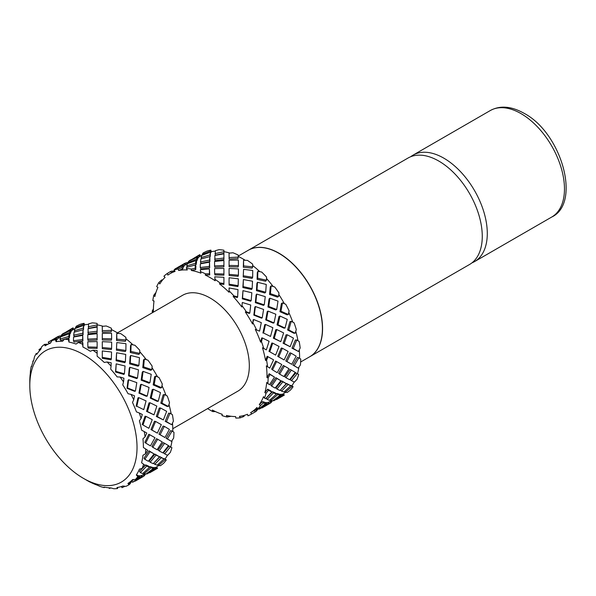 <?xml version="1.0" encoding="UTF-8"?>
<svg xmlns="http://www.w3.org/2000/svg" width="596" height="596" viewBox="0 0 596 596"><rect width="100%" height="100%" fill="white"/><g stroke="black" fill="none" stroke-linecap="round" stroke-linejoin="round"><path stroke-width="0.89" d="M143.398 447.514L147.719 450.308L143.398 447.514A80.326 46.376 -120 0 0 143.398 447.387A80.326 46.376 -120 0 0 142.936 438.783L145.052 436.898A81.965 47.322 -120 0 0 144.254 431.586L141.639 430.185A80.326 46.376 -120 0 0 139.375 420.806L141.073 418.467A81.965 47.322 -120 0 0 139.255 412.953L136.424 411.873A80.326 46.376 -120 0 0 132.491 402.442L133.75 399.752A81.965 47.322 -120 0 0 131.023 394.373L128.08 393.74A80.326 46.376 -120 0 0 122.724 384.837L123.528 381.924A81.965 47.322 -120 0 0 120.072 377.03L117.129 376.91A80.326 46.376 -120 0 0 110.685 369.103L111.065 366.108A81.965 47.322 -120 0 0 107.094 361.995L104.255 362.45A80.326 46.376 -120 0 0 97.141 356.229L97.141 353.301A81.965 47.322 -120 0 0 92.901 350.232L90.272 351.267A80.326 46.376 -120 0 0 86.599 349.01A80.326 46.376 -120 0 0 82.926 347.028L82.621 344.302A81.965 47.322 -120 0 0 78.381 342.469L76.064 344.063A80.326 46.376 -120 0 0 68.95 342.067L68.421 339.675A81.965 47.322 -120 0 0 64.45 339.199L62.513 341.292A80.326 46.376 -120 0 0 56.076 341.664L55.443 339.713A81.965 47.322 -120 0 0 51.986 340.614L50.474 343.125A80.326 46.376 -120 0 0 46.436 345.032A80.326 46.376 -120 0 0 45.125 345.844L44.491 344.413A81.965 47.322 -120 0 0 41.772 346.649L40.714 349.45A80.326 46.376 -120 0 0 36.773 354.344L36.259 353.488A81.965 47.322 -120 0 0 34.441 356.9L33.83 359.872A80.326 46.376 -120 0 0 31.558 366.629L31.268 366.354A81.965 47.322 -120 0 0 30.463 370.742L30.262 373.729A80.326 46.376 -120 0 0 29.8 381.805L29.8 385.485A75.819 43.776 -120 0 0 83.41 478.342A75.819 43.776 -120 0 0 137.028 447.387A75.819 43.776 -120 0 0 83.41 354.531A75.819 43.776 -120 0 0 29.8 385.485M172.795 428.718L237.864 391.155A55.331 31.946 -120 0 0 249.322 365.825A55.331 31.946 -120 0 0 225.169 310.144A55.331 31.946 -120 0 0 182.532 295.325L117.472 332.888M309.831 356.699L469.536 264.497A61.477 35.492 -120 0 0 482.268 236.351A61.477 35.492 -120 0 0 455.433 174.486A61.477 35.492 -120 0 0 408.066 158.014L248.361 250.223A61.477 35.492 60 0 1 295.735 266.688A61.477 35.492 60 0 1 322.57 328.56A61.477 35.492 60 0 1 309.831 356.699A61.477 35.492 60 0 1 309.764 356.743M410.674 156.748A61.477 35.492 60 0 1 413.08 155.116A61.477 35.492 60 0 1 460.455 171.588A61.477 35.492 60 0 1 487.29 233.453A61.477 35.492 60 0 1 474.558 261.599A61.477 35.492 60 0 1 471.943 262.866M300.645 362.003L309.689 356.78A61.477 35.492 -120 0 0 322.421 328.642A61.477 35.492 -120 0 0 295.586 266.777A61.477 35.492 -120 0 0 248.212 250.305L238.199 256.086M299.795 358.434L298.849 357.838L294.186 365.743L298.268 368.149L300.421 364.901A81.965 47.322 -120 0 0 300.749 359.053L299.795 358.434M153.992 301.308L152.829 300.563L154.036 300.995A80.326 46.376 -120 0 0 153.418 312.066L152.248 310.956L153.418 308.84M255.706 409.72L256.332 411.203L255.84 411.531L251.743 413.892L250.633 412.648A80.326 46.376 -120 0 0 256.958 407.47L257.681 409.035L258.403 409.124L265.6 403.619L263.358 402.978L260.489 405.541L259.282 404.58A80.326 46.376 -120 0 0 263.507 396.653L264.453 398.106L265.622 398.724L271.783 392.012L268.476 390.231L266.077 393.278L264.848 392.66A80.326 46.376 -120 0 0 266.71 382.483L269.474 384.778L274.503 377.104L270.048 374.467L268.148 377.871L266.978 377.633A80.326 46.376 -120 0 0 266.36 365.84L269.72 368.142L273.594 359.835L267.172 356.274L265.548 360.453A80.326 46.376 -120 0 0 262.478 347.788L266.345 349.874L262.478 347.788M292.74 362.51L296.182 356.185L291.116 353.167L286.922 361.534L291.705 364.305L292.74 362.51M278.243 370.876L281.766 364.506L276.604 361.548L272.506 369.855L277.192 372.679L278.243 370.876M285.521 366.674L284.448 366.056L279.658 374.132L283.86 376.553L289.03 368.715L285.521 366.674M243.198 276.969L243.585 269.355L243.198 276.969L252.086 278.369L252.659 277.282L252.749 270.487L243.585 269.355M238.407 275.203L238.117 276.335L229.073 275.494L229.073 274.331L238.407 275.203L238.452 268.915L229.073 268.453L229.073 274.331M237.864 286.579L229.073 285.126L229.073 284.158L238.147 285.663L237.864 286.579M256.995 289.812L265.689 292.226L264.862 292.994L256.436 290.662L256.913 283.361L257.487 282.273L256.995 289.812L256.436 290.662M252.138 288.606L251.579 289.455L242.863 287.54L243.391 279.561L243.146 286.624L252.138 288.606L252.525 281.215L243.391 279.561M242.311 298.82L242.967 290.654L242.579 298.134L251.177 300.6L250.64 301.211L242.311 298.82L242.579 298.134M268.751 306.463L276.715 309.51L275.672 309.935L267.954 306.977L269.064 298.946L269.891 298.171L268.751 306.463L267.954 306.977M264.259 304.854L263.462 305.368L255.341 302.664L256.094 294.931L256.652 294.081L255.878 302.06L264.259 304.854L265.257 296.644L256.652 294.081M253.829 315.135L254.842 307.156L255.379 306.553L254.336 314.785L262.203 317.892L261.45 318.145L253.829 315.135L254.336 314.785M278.012 324.731L285.044 328.068L283.845 328.113L277.028 324.887L278.988 316.461L280.023 316.044L278.012 324.731L277.028 324.887M274.011 322.92L273.028 323.069L265.719 319.91L267.217 311.611L268.014 311.09L266.472 319.657L274.011 322.92L275.844 314.241L268.014 311.09M262.903 333.037L264.758 324.678L265.511 324.425L263.596 333.052L270.524 336.449L263.596 333.052M284.195 343.482L290.148 346.723L283.093 343.259L286.058 334.818L287.25 334.766L284.195 343.482L283.093 343.259M280.768 341.672L273.348 338.2L275.784 329.685L276.767 329.536L274.249 338.319L280.768 341.672L283.629 332.903L276.767 329.536M268.967 351.416L271.836 343.028L272.737 343.147L269.779 351.804L275.628 355.104L269.779 351.804M291.705 364.305L285.76 360.952L289.835 352.847L291.116 353.167M284.128 359.932L277.751 356.371L281.26 348.027L282.362 348.25L278.742 356.862L284.128 359.932L288.121 351.446L282.362 348.25M272.506 369.855L271.634 369.103L275.613 361.057L276.604 361.548M284.866 376.843L290.073 369.423L291.377 370.094L286.005 377.752L284.866 376.843M279.658 374.132L278.645 373.297L283.294 365.467L284.448 366.056M271.59 386.074L270.74 385.001L275.851 377.64L280.858 380.725L276.864 378.475L271.59 386.074L275.114 388.085L280.858 380.725M281.193 389.233L286.773 383.511L290.781 385.768L288.024 384.48L281.521 391.118L280.493 389.963M276.931 389.039L275.978 387.907L281.752 380.926L286.311 383.623L282.891 381.835L276.931 389.039L279.986 390.484L286.311 383.623M267.105 399.439L266.345 398.091L272.551 391.721L275.315 392.913L276.365 394.09L273.504 392.861L267.105 399.439L269.519 400.341L276.365 394.09M279.569 394.641L281.811 394.232L282.996 395.439L281.252 395.416L273.735 400.788L273.452 400.356M276.209 393.911L276.745 393.427L279.002 394.038L280.127 395.237L277.796 394.597L270.748 400.646L272.752 400.862L280.127 395.237M265.198 402.963L267.686 402.389L268.58 403.76L266.74 403.797L259.32 409.109L268.58 403.76M267.85 402.628L271.255 400.743M282.027 394.448L283.234 393.822L284.344 395.066L276.529 399.558M285.514 392.31A80.326 46.376 60 0 1 283.234 393.822M290.543 385.59L291.884 385.754L293.09 386.722L292.152 386.35L285.275 392.257L287.205 392.496L290.282 390.209A81.965 47.322 -120 0 0 293.09 386.722M294.2 381.999A80.326 46.376 60 0 1 291.884 385.754M291.459 380.65L290.215 379.689L295.847 372.865L297.27 373.603L291.459 380.65L294.417 382.103L297.054 379.28A81.965 47.322 -120 0 0 298.678 374.459L297.27 373.603M298.872 367.255A80.326 46.376 60 0 1 297.478 373.729M298.268 368.149L292.882 365.08L297.404 357.421L298.849 357.838M299.267 349.934A80.326 46.376 60 0 1 299.594 358.308M298.514 351.521L291.988 348.153L295.392 339.981L296.786 340.04L293.269 348.474L298.514 351.521L300.168 347.982A81.965 47.322 -120 0 0 299.185 341.463L296.786 340.04M295.765 331.309A80.326 46.376 60 0 1 297.985 340.748M295.139 333.253L293.746 333.194L287.585 329.975L289.939 321.646L291.206 321.326L288.784 329.931L295.139 333.253L296.309 329.581A81.965 47.322 -120 0 0 294.074 322.808L291.206 321.326M288.777 312.446A80.326 46.376 60 0 1 292.792 322.138M288.36 314.502L287.093 314.822L279.956 311.693L281.387 303.565L282.467 302.88L280.999 311.268L288.36 314.502L289.082 310.851A81.965 47.322 -120 0 0 285.745 304.258L282.467 302.88M278.809 294.476A80.326 46.376 60 0 1 284.337 303.655M278.593 296.443L277.512 297.128L269.578 294.446L270.271 286.877L271.12 285.856L270.405 293.672L278.593 296.443L278.958 292.979A81.965 47.322 -120 0 0 274.711 286.974L271.12 285.856M266.516 278.511A80.326 46.376 60 0 1 273.124 286.467M266.464 280.209L265.615 281.223L257.1 279.323L257.293 272.618L257.874 271.322L257.673 278.235L266.464 280.209L266.554 277.08A81.965 47.322 -120 0 0 261.674 272.037L257.874 271.322M252.697 265.548A80.326 46.376 60 0 1 259.834 271.679M252.719 266.822L252.145 268.118L243.31 267.269L243.555 260.191L243.6 265.943L252.719 266.822L252.659 264.155A81.965 47.322 -120 0 0 247.452 260.392L243.555 260.191M238.206 256.392A80.326 46.376 60 0 1 242.803 258.828A80.326 46.376 60 0 1 245.187 260.266M238.437 265.63L238.147 266.963L229.073 266.755L229.073 265.414L238.437 265.63L238.34 260.065L229.073 260.228L229.073 265.414M223.925 274.011L223.925 275.173L214.947 274.905L214.657 273.735L223.925 274.011L223.925 268.386L214.56 268.61L214.657 273.735M237.662 296.838L237.394 297.516L233.11 296.45L233.952 295.907L237.662 296.838L237.998 289.604L229.073 287.95L229.073 292.278A80.326 46.376 -120 0 0 219.462 283.882L223.925 284.411L223.925 277.304L214.761 276.82L215.156 280.768A80.326 46.376 -120 0 0 210.202 277.654A80.326 46.376 -120 0 0 205.24 275.039L205.545 273.84L209.442 273.75L209.397 268.915L200.278 269.794L200.934 273.177A80.326 46.376 -120 0 0 191.323 270.48L191.323 269.064L195.123 268.349L195.704 269.645L191.323 270.48M249.799 313.064L249.292 313.421L245.314 311.961L246.349 311.805L249.799 313.064L250.73 305.033L242.326 302.485L241.805 306.992A80.326 46.376 -120 0 0 233.11 296.45M241.805 306.992L242.326 302.485M259.558 331.13L255.311 329.439L259.558 331.13L261.316 322.63L253.672 319.508L252.548 323.978A80.326 46.376 -120 0 0 245.314 311.961M252.548 323.978L253.166 319.858L253.672 319.508M266.345 349.874L269.101 341.292L262.411 337.954L261.473 341.635L260.631 342.186A80.326 46.376 -120 0 0 255.311 329.439M260.631 342.186L261.719 337.939L262.411 337.954M266.978 377.633L269.183 373.714L274.503 377.104M264.848 392.66L267.626 389.158L270.822 390.879L271.783 392.012M259.282 404.58L262.598 401.63L264.766 402.255L265.6 403.619M250.633 412.648L257.517 408.677M244.308 415.375L243.98 416.44L240.389 417.796L239.443 416.351A80.326 46.376 -120 0 0 247.467 414.25L247.921 415.829A81.965 47.322 -120 0 0 251.184 414.227A81.965 47.322 -120 0 0 251.743 413.892M230.943 416.306L227.136 417.021L226.413 415.457A80.326 46.376 -120 0 0 235.636 416.567L235.792 418.064A81.965 47.322 -120 0 0 240.389 417.796M215.417 411.56L212.824 411.613L212.37 410.033A80.326 46.376 -120 0 0 222.211 414.28L222.055 415.598L222.01 414.213M173.011 431.638L172.065 431.035L167.394 438.947L171.484 441.345L173.637 438.105A81.965 47.322 -120 0 0 173.965 432.249L173.011 431.638M165.956 435.706L169.398 429.388L164.332 426.371L160.13 434.737L164.921 437.501L165.956 435.706M151.459 444.08L154.982 437.71L149.82 434.752L145.722 443.059L150.408 445.882L151.459 444.08M158.737 439.878L157.664 439.252L152.867 447.335L157.076 449.749L162.246 441.919L158.737 439.878M116.414 350.165L116.801 342.558L116.414 350.165L125.302 351.565L125.875 350.485L125.965 343.691L116.801 342.558M111.616 348.399L111.333 349.532L102.289 348.69L102.289 347.528L111.616 348.399L111.668 342.111L102.289 341.65L102.289 347.528M111.079 359.775L102.289 358.323L102.289 357.362L111.355 358.859L111.079 359.775M130.211 363.016L138.905 365.423L138.078 366.197L129.652 363.865L130.129 356.557L130.695 355.477L130.211 363.016L129.652 363.865M125.354 361.809L124.795 362.659L116.078 360.736L116.607 352.757L116.362 359.828L125.354 361.809L125.741 354.411L116.607 352.757M115.527 372.016L116.183 363.858L115.795 371.338L124.393 373.804L123.856 374.407L115.527 372.016L115.795 371.338M141.967 379.659L149.931 382.714L148.888 383.131L141.17 380.173L142.273 372.142L143.107 371.368L141.967 379.659L141.17 380.173M137.475 378.05L136.678 378.572L128.557 375.867L129.302 368.127L129.861 367.278L129.094 375.257L137.475 378.05L138.473 369.84L129.861 367.278M127.045 388.331L128.051 380.352L128.587 379.749L127.551 387.981L135.419 391.095L134.666 391.348L127.045 388.331L127.551 387.981M151.228 397.934L158.253 401.264L157.061 401.317L150.244 398.083L152.196 389.665L153.239 389.24L151.228 397.934L150.244 398.083M147.219 396.117L146.244 396.273L138.935 393.107L140.433 384.807L141.23 384.293L139.68 392.853L147.219 396.117L149.06 387.445L141.23 384.293M136.119 406.241L137.974 397.875L138.726 397.621L136.812 406.256L143.74 409.646L136.812 406.256M157.411 416.686L163.356 419.919L156.308 416.462L159.274 408.014L160.466 407.969L157.411 416.686L156.308 416.462M153.984 414.868L146.564 411.396L149 402.889L149.983 402.732L147.465 411.516L153.984 414.868L156.845 406.1L149.983 402.732M142.183 424.613L145.044 416.224L145.953 416.343L142.995 425.008L148.844 428.3L142.995 425.008M164.921 437.501L158.976 434.149L163.043 426.051L164.332 426.371M157.337 433.128L150.967 429.574L154.476 421.223L155.578 421.447L151.958 430.066L157.337 433.128L161.337 424.65L155.578 421.447M145.722 443.059L144.85 442.307L148.821 434.26L149.82 434.752M158.082 450.04L163.289 442.627L164.593 443.297L159.221 450.948L158.082 450.04M152.867 447.335L151.861 446.493L156.502 438.671L157.664 439.252M144.806 459.27L143.956 458.197L149.067 450.837L154.073 453.921L150.08 451.671L144.806 459.27L148.322 461.282L154.073 453.921M154.409 462.429L159.989 456.707L163.997 458.965L161.233 457.676L154.729 464.314L153.708 463.167M150.147 462.243L149.186 461.103L154.967 454.122L159.527 456.827L156.107 455.031L150.147 462.243L153.202 463.681L159.527 456.827M140.321 472.635L139.553 471.294L145.767 464.925L148.531 466.109L149.581 467.286L146.72 466.057L140.321 472.635L142.735 473.537L149.581 467.286M152.777 467.838L155.027 467.435L156.212 468.635L154.468 468.612L146.944 473.984L146.668 473.552M149.425 467.108L149.961 466.623L152.218 467.234L153.336 468.434L151.011 467.8L143.964 473.85L145.968 474.058L153.336 468.434M132.536 482.306L141.796 476.956L139.956 476.994L132.536 482.306L131.925 480.771L133.72 479.542M138.406 476.159L140.902 475.586L141.796 476.956M141.058 475.832L144.47 473.939M155.236 467.644L156.45 467.018L157.56 468.262L149.745 472.755M158.73 465.506A80.326 46.376 60 0 1 156.45 467.018M163.758 458.786L165.099 458.957L166.306 459.918L165.368 459.546L158.491 465.461L160.421 465.7L163.498 463.412A81.965 47.322 -120 0 0 166.306 459.918M167.416 455.202A80.326 46.376 60 0 1 165.099 458.957M164.675 453.854L163.431 452.885L169.055 446.061L170.486 446.806L164.675 453.854L167.632 455.299L170.27 452.476A81.965 47.322 -120 0 0 171.894 447.656L170.486 446.806M172.088 440.459A80.326 46.376 60 0 1 170.694 446.933M171.484 441.345L166.098 438.276L170.612 430.617L172.065 431.035M172.482 423.13A80.326 46.376 60 0 1 172.803 431.504M171.73 424.717L165.204 421.35L168.608 413.184L170.002 413.237L166.485 421.677L171.73 424.717L173.376 421.178A81.965 47.322 -120 0 0 172.4 414.667L170.002 413.237M168.981 404.513A80.326 46.376 60 0 1 171.201 413.944M168.355 406.45L166.962 406.397L160.801 403.179L163.155 394.85L164.421 394.53L161.993 403.127L168.355 406.45L169.517 402.777A81.965 47.322 -120 0 0 167.29 396.012L164.421 394.53M161.993 385.649A80.326 46.376 60 0 1 166.008 395.342M161.576 387.698L160.302 388.018L153.172 384.889L154.602 376.769L155.683 376.083L154.208 384.472L161.576 387.698L162.298 384.055A81.965 47.322 -120 0 0 158.953 377.454L155.683 376.083M152.017 367.68A80.326 46.376 60 0 1 157.553 376.858M151.809 369.639L150.728 370.325L142.794 367.643L143.487 360.073L144.336 359.053L143.621 366.868L151.809 369.639L152.166 366.182A81.965 47.322 -120 0 0 147.927 360.17L144.336 359.053M139.732 351.714A80.326 46.376 60 0 1 146.34 359.671M139.673 353.406L138.831 354.426L130.315 352.519L130.509 345.822L131.083 344.518L130.889 351.439L139.673 353.406L139.769 350.284A81.965 47.322 -120 0 0 134.89 345.233L131.083 344.518M125.912 338.744A80.326 46.376 60 0 1 133.05 344.883M125.935 340.018L125.361 341.322L116.525 340.472L116.771 333.395L116.816 339.139L125.935 340.018L125.875 337.358A81.965 47.322 -120 0 0 120.668 333.596L116.771 333.395M111.422 329.588A80.326 46.376 60 0 1 116.011 332.024A80.326 46.376 60 0 1 118.403 333.462M111.653 338.833L111.363 340.16L102.289 339.951L102.289 338.617L111.653 338.833L111.549 333.268L102.289 333.425L102.289 338.617M97.141 347.215L97.141 348.377L88.163 348.109L87.873 346.939L97.141 347.215L97.141 341.59L87.776 341.806L87.873 346.939M97.141 351.662L97.141 356.229M141.587 462.772L144.999 465.215L141.587 462.772A80.326 46.376 -120 0 0 142.965 455.24L145.431 453.884L147.719 450.308M136.32 475.012L137.974 475.452L138.808 476.822L137.81 476.577L136.32 475.012A80.326 46.376 -120 0 0 139.449 469.141L142.183 468.367L144.999 465.215M128.915 482.916L129.548 484.399L128.967 484.786L127.931 483.445A80.326 46.376 -120 0 0 132.617 479.616L135.516 479.422L138.808 476.822M127.931 483.445L132.059 481.106M117.784 487.424L117.531 488.541L116.943 487.558A80.326 46.376 -120 0 0 122.888 486.008L125.853 486.366A81.965 47.322 -120 0 0 128.743 484.913A81.965 47.322 -120 0 0 128.967 484.786M104.248 487.126L104.233 487.603L104.054 487.088A80.326 46.376 -120 0 0 110.878 487.908L113.791 488.75A81.965 47.322 -120 0 0 117.531 488.541M90.063 482.06A80.326 46.376 -120 0 0 97.349 485.204L100.091 486.44A81.965 47.322 -120 0 0 104.233 487.603M116.704 349.04L125.875 350.485M111.355 358.859L111.549 352.012L102.289 350.94L102.289 357.362M138.905 365.423L139.471 357.667L130.695 355.477M116.078 360.736L116.362 359.828M149.931 382.714L151.228 374.31L143.107 371.368M128.557 375.867L129.094 375.257M158.253 401.264L160.488 392.585L153.239 389.24M138.935 393.107L139.68 392.853M163.356 419.919L166.671 411.337L160.466 407.969M146.564 411.396L147.465 411.516M160.13 434.737L158.976 434.149M150.967 429.574L151.958 430.066M159.221 450.948L162.842 452.9L168.482 445.599L164.593 443.297M150.08 451.671L149.067 450.837M159.989 456.707L161.233 457.676M154.967 454.122L156.107 455.031M146.72 466.057L145.767 464.925M153.343 467.413L154.468 468.612M149.961 466.623L151.011 467.8M143.412 472.948L143.964 473.85M139.956 476.994L139.121 475.623M145.595 474.051L143.934 475.809M143.912 474.26L144.716 475.414M143.159 474.692L144.076 476.01L135.232 481.136M141.788 475.377L142.682 476.748M130.941 481.754L131.209 482.328L129.451 484.175M125.078 486.269L121.942 487.677L121.651 486.448M130.204 483.796L129.645 482.499M111.057 487.96L109.21 488.407L109.165 487.811M33.13 361.593L32.75 361.355L33.622 360.356M39.753 350.463L38.941 349.748L41.31 347.855M45.542 344.667L46.19 344.197L46.726 344.861M62.61 333.849L70.835 329.648L71.878 328.5L62.729 334.058M71.878 328.5L72.384 330.095L70.686 331.54M56.925 337.113L59.742 335.876L60.33 337.008M56.322 338.029L57.462 336.822L48.202 342.171L56.322 338.029L57.149 339.422L56.344 339.802M50.772 342.633L49.282 343.438L48.202 342.171M71.386 328.769L73.07 327.875L73.621 329.335M73.04 329.67L72.541 328.076M75.483 327.532L83.887 324.157L84.103 323.323A81.965 47.322 -120 0 0 79.857 324.433L76.415 326.116L75.483 327.532L75.737 328.269M84.103 323.323L84.409 324.872L83.723 325.982M84.163 325.818L83.887 324.157M92.261 322.853L88.551 323.889L88.499 328.374L97.141 326.556L97.141 323.442A81.965 47.322 -120 0 0 92.261 322.853M74.366 330.773L83.239 328.076L83.634 325.423L75.036 328.545L74.366 330.773L74.82 331.979M83.634 325.423L83.522 329.655L74.075 332.203L73.688 335.19L82.822 333.253L83.067 329.774L83.105 334.721L74.262 336.598L73.688 335.19M70.335 330.504L61.954 334.453L60.956 335.921L69.561 332.464L70.335 330.504L70.872 332.069L70.119 333.961L69.397 334.229M61.358 336.598L60.956 335.921M68.726 336.457L69.218 333.745L60.524 336.926L59.95 339.094L68.726 336.457L69.3 337.865L66.193 338.744M64.361 339.288L60.799 340.42L59.95 339.094M97.141 327.048L88.066 328.657L88.163 333.857L97.141 332.702L97.141 327.048M82.628 339.586L82.725 335.369L73.554 337.038L73.457 340.718L82.628 339.586L82.918 340.912L74.038 342.015L73.457 340.718M97.141 333.73L87.806 334.654L87.761 339.139L97.141 338.677L97.141 333.73M97.141 338.677L97.141 340.018L88.052 340.472L87.761 339.139M83.41 478.342L87.761 480.853A81.965 47.322 -120 0 0 89.899 482.045L90.532 481.911M145.052 436.898L146.81 433.039L144.254 431.586M141.073 418.467L142.317 414.488L139.255 412.953M133.75 399.752L134.532 395.833L131.023 394.373M123.528 381.924L123.938 378.229L120.072 377.03M111.065 366.108L111.214 362.8L107.094 361.995M55.443 339.713L55.808 338.893L56.635 340.286L56.076 341.664M68.421 339.675L68.54 338.163L69.106 339.571L68.95 342.067M82.621 344.302L82.613 342.111L82.904 343.445L82.926 347.028M111.452 330.326L111.161 331.83L102.289 332.248L102.289 330.75L111.452 330.326L111.363 328.217A81.965 47.322 -120 0 0 106.155 325.975L102.289 326.37L102.289 330.75M97.141 324.857A80.326 46.376 60 0 1 103.071 326.28M84.409 324.872A80.326 46.376 60 0 1 88.484 324.351M82.725 335.369L82.918 340.912M69.218 333.745L69.777 335.243L69.3 337.865M57.462 336.822L58.259 338.252L57.149 339.422M97.141 353.301L97.141 350.5L92.901 350.232M116.525 340.472L116.816 339.139M82.613 342.111L78.381 342.469M143.621 366.868L142.794 367.643M124.393 373.804L125.063 365.989L116.183 363.858M154.208 384.472L153.172 384.889M135.419 391.095L136.812 382.632L128.587 379.749M161.993 403.127L160.801 403.179M143.74 409.646L146.072 400.907L138.726 397.621M166.485 421.677L165.204 421.35M148.844 428.3L152.263 419.658L145.953 416.343M167.394 438.947L166.098 438.276M158.491 465.461L157.776 464.701M164.027 458.54L165.368 459.546M154.729 464.314L157.247 465.156L163.997 458.965M155.847 467.271L157.031 468.471M146.944 473.984L156.212 468.635M59.98 336.338L61.008 335.824M61.09 336.569L60.703 335.816M46.19 344.197L47.687 344.309M71.371 331.212L70.835 329.648M58.989 337.783L58.199 336.353M46.034 345.27L45.214 344.264L44.491 344.413M88.215 326.802L97.141 324.924M83.522 329.655L83.239 328.076M70.119 333.961L69.561 332.464M55.808 338.893L51.986 340.614M87.873 332.397L97.141 331.205M83.105 334.721L82.822 333.253M68.54 338.163L64.45 339.199M130.889 351.439L130.315 352.519M36.259 353.488L37.123 353.815M135.516 479.422A81.965 47.322 -120 0 0 137.81 476.577M142.183 468.367A81.965 47.322 -120 0 0 143.502 464.433M145.431 453.884A81.965 47.322 -120 0 0 145.7 449.116M152.338 471.287L156.994 468.598A81.965 47.322 -120 0 0 157.56 468.262M243.488 275.836L252.659 277.282M238.147 285.663L238.34 278.809L229.073 277.736L229.073 284.158M265.689 292.226L266.263 284.463L257.487 282.273M242.863 287.54L243.146 286.624M276.715 309.51L278.012 301.114L269.891 298.171M255.341 302.664L255.878 302.06M285.044 328.068L287.272 319.382L280.023 316.044M265.719 319.91L266.472 319.657M290.148 346.723L293.463 338.133L287.25 334.766M273.348 338.2L274.249 338.319M286.922 361.534L285.76 360.952M277.751 356.371L278.742 356.862M286.005 377.752L289.626 379.704L295.273 372.403L291.377 370.094M276.864 378.475L275.851 377.64M286.773 383.511L288.024 384.48M281.752 380.926L282.891 381.835M273.504 392.861L272.551 391.721M280.127 394.217L281.252 395.416M276.745 393.427L277.796 394.597M270.197 399.752L270.748 400.646M266.74 403.797L265.905 402.427M259.118 408.603L259.32 409.109M272.379 400.855L270.726 402.613M270.696 401.063L271.5 402.218M269.951 401.495L270.867 402.814L262.017 407.94M268.58 402.173L269.474 403.544M257.971 409.079L256.235 410.972M256.988 410.599L256.429 409.303M172.326 271.463L172.974 270.994L173.511 271.664M189.401 260.646L197.626 256.451L198.662 255.297L189.521 260.862M198.662 255.297L199.168 256.898L197.477 258.336M183.71 263.916L186.533 262.68L187.114 263.812M183.106 264.825L184.246 263.618L174.986 268.967L183.106 264.825L183.933 266.218L183.136 266.606M198.17 255.572L199.861 254.671L200.405 256.138M199.831 256.474L199.325 254.879M202.268 254.336L210.679 250.961L210.887 250.126A81.965 47.322 -120 0 0 206.648 251.236L203.199 252.913L202.268 254.336L202.528 255.073M210.887 250.126L211.193 251.676L210.507 252.786M210.947 252.622L210.679 250.961M219.045 249.657L215.335 250.692L215.283 255.177L223.925 253.352L223.925 250.238A81.965 47.322 -120 0 0 219.045 249.657M201.15 257.569L210.03 254.879L210.418 252.227L201.82 255.349L201.15 257.569L201.604 258.783M210.418 252.227L210.306 256.451L200.859 259.007L200.472 261.987L209.606 260.057L209.852 256.578L209.896 261.517L201.046 263.395L200.472 261.987M197.12 257.308L188.738 261.249L187.74 262.724L196.345 259.26L197.12 257.308L197.656 258.865L196.904 260.757L196.181 261.033M188.142 263.402L187.74 262.724M195.51 263.261L196.002 260.549L187.308 263.73L186.742 265.89L195.51 263.261L196.084 264.669L192.977 265.54M187.472 267.045L186.742 265.89M223.925 253.844L214.858 255.46L214.947 260.661L223.925 259.506L223.925 253.844M243.98 416.44L243.764 415.531M255.013 411.896L254.41 410.361M263.358 402.978L262.598 401.63M268.476 390.231L267.626 389.158M270.048 374.467L269.183 373.714M267.984 356.669L266.583 360.289L265.548 360.453M219.462 283.882L220.058 282.981L223.925 283.45M209.397 268.915L209.732 274.92L205.24 275.039M209.732 274.92L209.442 273.75M182.726 268.915L178.591 270.495L178.286 268.945L181.877 267.582L182.726 268.915L183.419 267.09L182.592 265.697L174.404 269.541L174.047 270.055L175.082 271.411A80.326 46.376 -120 0 0 170.031 273.676A80.326 46.376 -120 0 0 167.849 275.084L167.26 273.497A81.965 47.322 -120 0 0 163.915 276.231L165.085 277.349A80.326 46.376 -120 0 0 159.765 283.949L158.923 282.43A81.965 47.322 -120 0 0 156.688 286.624L157.918 287.414A80.326 46.376 -120 0 0 154.848 296.54L153.813 295.184L155.958 292.45M195.123 268.349L195.324 264.967L186.541 267.313L186.444 268.476L187.286 269.995A80.326 46.376 -120 0 0 178.591 270.495M195.324 264.967L195.898 266.367L195.704 269.645M238.236 257.122L237.953 258.627L229.073 259.051L229.073 257.554L238.236 257.122L238.147 255.021A81.965 47.322 -120 0 0 232.939 252.771L229.073 253.166L229.073 257.554M223.925 251.661A80.326 46.376 60 0 1 229.855 253.084M211.193 251.676A80.326 46.376 60 0 1 215.275 251.154M223.925 265.481L223.925 266.822L214.836 267.269L214.545 265.943L223.925 265.481L223.925 260.526L214.597 261.458L214.545 265.943M209.412 266.382L209.509 262.166L209.703 267.716L200.822 268.811L200.249 267.515L209.412 266.382L209.703 267.716M196.002 260.549L196.561 262.039L196.084 264.669M184.246 263.618L185.043 265.056L183.933 266.218M209.509 262.166L200.338 263.834L200.249 267.515M243.31 267.269L243.6 265.943M270.405 293.672L269.578 294.446M251.177 300.6L251.847 292.785L242.967 290.654M280.999 311.268L279.956 311.693M262.203 317.892L263.603 309.436L255.379 306.553M288.784 329.931L287.585 329.975M270.524 336.449L272.864 327.703L265.511 324.425M293.269 348.474L291.988 348.153M275.628 355.104L279.047 346.455L272.737 343.147M294.186 365.743L292.882 365.08M285.275 392.257L284.56 391.498M290.818 385.336L292.152 386.35M281.521 391.118L284.031 391.959L290.781 385.768M282.631 394.068L283.815 395.275M273.735 400.788L282.996 395.439M186.764 263.141L187.792 262.627M187.874 263.372L187.487 262.62M172.974 270.994L174.472 271.113M198.163 258.008L197.626 256.451M185.773 264.587L184.984 263.156M172.81 272.067L171.998 271.061L170.53 271.508L171.603 272.767M215 253.605L223.925 251.721M210.306 256.451L210.03 254.879M196.904 260.757L196.345 259.26M214.657 259.193L223.925 258.008M209.896 261.517L209.606 260.057M257.673 278.235L257.1 279.323M158.923 282.43L161.792 279.867L162.492 280.098M161.792 279.867L162.313 280.321M167.26 273.497L170.53 271.508M181.877 267.582L182.592 265.697M257.681 409.035A81.965 47.322 -120 0 0 260.489 405.541M264.453 398.106A81.965 47.322 -120 0 0 266.077 393.278M267.82 383.727A81.965 47.322 -120 0 0 268.148 377.871M267.567 366.808A81.965 47.322 -120 0 0 266.583 360.289M263.708 348.407A81.965 47.322 -120 0 0 261.473 341.635M256.481 329.677A81.965 47.322 -120 0 0 253.136 323.084M246.349 311.805A81.965 47.322 -120 0 0 242.11 305.793M233.952 295.907A81.965 47.322 -120 0 0 229.073 290.863M220.058 282.981A81.965 47.322 -120 0 0 214.851 279.219M205.545 273.84A81.965 47.322 -120 0 0 200.338 271.597M191.323 269.064A81.965 47.322 -120 0 0 186.444 268.476M178.286 268.945A81.965 47.322 -120 0 0 174.047 270.055M153.813 295.184A81.965 47.322 -120 0 0 152.829 300.563M152.248 310.956A81.965 47.322 -120 0 0 152.293 312.781M207.624 408.61A81.965 47.322 -120 0 0 212.824 411.613M222.055 415.598A81.965 47.322 -120 0 0 227.136 417.021M279.122 398.091L283.785 395.401A81.965 47.322 -120 0 0 284.344 395.066M490.27 110.558C500.059 105.246 511.331 106.155 524.078 113.3C561.596 133.005 581.51 203.147 551.74 217.033A61.477 35.492 -120 0 0 564.472 188.895A61.477 35.492 -120 0 0 521.001 113.605A61.477 35.492 -120 0 0 490.27 110.558L413.08 155.116M75.692 328.143L72.369 330.057M61.276 336.464L58.237 338.215M49.252 343.408L46.436 345.032M143.576 476.346L137.818 479.676M202.476 254.939L199.153 256.861M188.068 263.261L185.021 265.019M174.732 270.957L170.031 273.676M270.361 403.149L264.602 406.472M255.84 411.531L251.184 414.227M551.74 217.033L474.558 261.599"/></g></svg>
